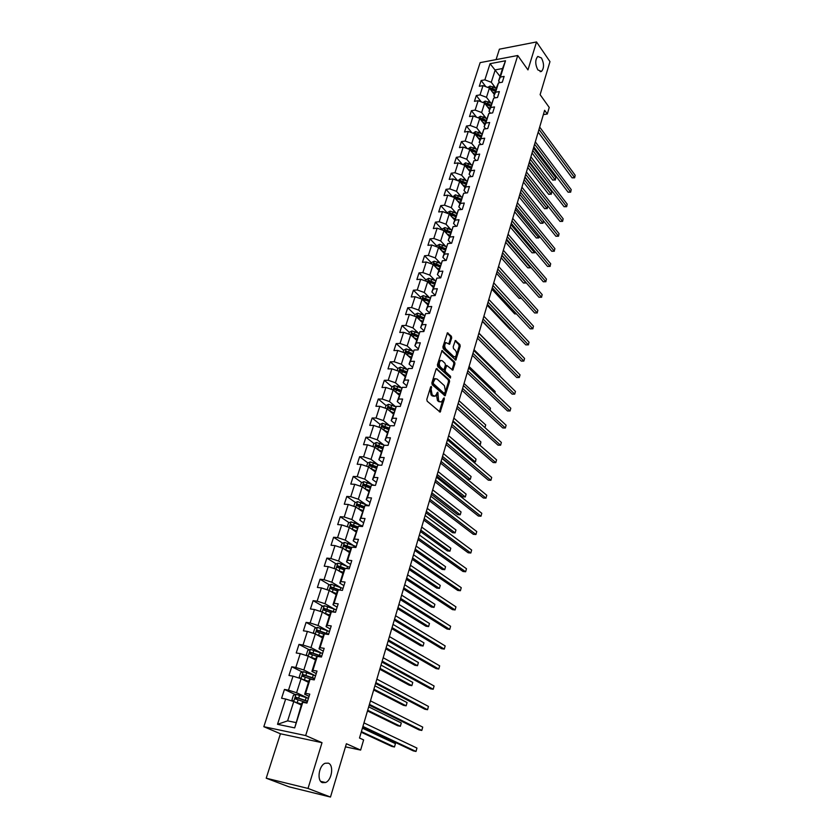 <?xml version="1.0" encoding="UTF-8"?>
<svg xmlns="http://www.w3.org/2000/svg" width="839" height="839" viewBox="0 0 839 839"><rect width="100%" height="100%" fill="white"/><g stroke="black" fill="none" stroke-linecap="round" stroke-linejoin="round"><path stroke-width="1.26" d="M431.403 386.433L430.669 386.821L426.82 399.374L427.156 401.178L440.16 412.127L444.355 399.049L444.125 397.812L441.461 401.902L439.626 401.608L438.608 400.706L437.811 392.159L435.126 396.249L432.211 395.043L431.141 389.306L431.403 386.433M537.851 69.91L541.48 71.43C544.207 68.116 544.196 63.628 541.459 57.985L537.789 56.423C535.062 59.779 535.083 64.278 537.851 69.91M322.438 782.651L325.553 782.525C331.898 780.249 334.069 765.032 328.332 763.154L325.133 763.27C318.799 765.525 316.639 780.899 322.438 782.651M451.707 337.991L451.392 336.219L447.428 332.831L442.898 346.864L443.223 348.657L455.787 360.151L460.202 346.255L459.887 344.493L455.325 340.508L453.186 346.801L453.5 348.573L455.493 350.482C456.961 352.894 456.867 355.002 455.21 356.827L453.668 356.544L445.782 349.024C444.282 346.601 444.366 344.472 446.054 342.637L449.547 344.315L451.707 337.991L450.627 338.033L450.312 336.261L447.124 333.167M308.018 788.44L322.019 742.683L280.425 733.768L266.215 778.204L308.018 788.44L330.482 797.05L346.392 743.742L360.634 750.087L363.623 739.904L359.501 738.026L544.626 110.297L547.301 114.01L549.23 107.434L540.117 94.671L549.975 61.625L536.52 41.95L499.404 49.186L496.069 59.611M322.019 742.683L305.669 735.562L517.747 55.51L527.962 69.91L536.52 41.95M437.129 368.594L436.081 369.129L431.865 382.909L432.2 384.702L445.058 395.83L449.599 381.556L449.284 379.794L436.374 368.604M437.413 364.776L442.017 350.555L454.612 362.039L454.937 363.79L452.777 370.156L446.768 365.416L445.163 369.884L445.488 371.656L450.564 376.365L450.48 378.032L437.748 366.57L437.413 364.776M330.482 797.05L289.025 786.825L266.215 778.204M305.669 735.562L263.824 726.7L480.149 62.631L517.747 55.51M485.854 86.69L481.167 80.513L479.31 86.27L483.002 85.62L480.023 94.88L476.321 95.52L474.444 101.33L478.146 100.711L475.126 110.087L471.424 110.696L469.515 116.579L473.227 115.981L470.176 125.472L466.463 126.049L464.533 132.006L468.256 131.44L465.173 141.036L461.44 141.581L459.489 147.612L463.222 147.077L460.097 156.799L456.364 157.312L454.392 163.406L458.136 162.902L454.969 172.74L451.214 173.222L449.222 179.399L452.976 178.927L449.777 188.88L446.012 189.331L443.999 195.581L447.764 195.141L444.523 205.209L440.748 205.628L438.703 211.952L442.489 211.554L439.206 221.748L435.42 222.136L433.344 228.533L437.14 228.166L433.815 238.496L430.019 238.842L427.921 245.324L431.728 244.988L428.362 255.444L424.555 255.759L422.437 262.313L426.243 262.02L422.846 272.602L419.018 272.885L416.878 279.523L420.696 279.261L417.256 289.979L413.417 290.221L411.246 296.954L415.085 296.723L411.592 307.577L407.744 307.787L405.541 314.594L409.39 314.405L405.856 325.406L401.996 325.563L399.773 332.464L403.632 332.317L400.046 343.455L396.176 343.581L393.921 350.566L397.791 350.461L394.162 361.745L390.282 361.829L387.996 368.908L391.876 368.835L388.205 380.266L384.314 380.308L381.997 387.482L385.888 387.45L382.164 399.028L378.263 399.028L375.914 406.296L379.826 406.317L376.05 418.042L372.138 418L369.758 425.363L373.67 425.425L369.852 437.318L365.93 437.224L363.518 444.68L367.44 444.796L363.57 456.836L359.637 456.699L357.194 464.261L361.127 464.418L357.204 476.625L353.261 476.437L350.786 484.093L354.729 484.302L350.754 496.678L346.79 496.436L344.284 504.208L348.248 504.459L344.21 517.002L340.246 516.719L337.698 524.585L341.672 524.899L337.582 537.61L333.597 537.275L331.027 545.256L335.002 545.612L330.86 558.501L326.874 558.113L324.253 566.199L328.248 566.619L324.043 579.686L320.047 579.235L317.394 587.447L321.4 587.919L317.132 601.164L313.125 600.661L310.43 608.978L314.447 609.513L310.126 622.958L306.099 622.381L303.382 630.823L307.399 631.41L303.015 645.044L298.988 644.415L296.219 652.973L300.257 653.623L295.81 667.456L291.762 666.764L288.962 675.447L293.01 676.161L288.49 690.182L284.442 689.438L281.6 698.237L285.659 699.023L277.52 724.309L294.688 727.885L301.872 703.113L302.785 702.295L306.948 703.092L309.769 694.136L305.606 693.36L304.683 694.241L309.14 680.135L310.094 679.171L314.247 679.894L317.027 671.064L312.874 670.361L311.909 671.378L316.303 657.472L317.299 656.371L321.442 657.042L324.179 648.337L320.037 647.687L319.03 648.841L323.372 635.133L324.399 633.896L328.531 634.504L331.227 625.925L327.095 625.338L326.056 626.628L330.335 613.12L331.395 611.746L335.516 612.292L338.18 603.839L334.058 603.314L332.989 604.73L337.194 591.401L338.295 589.911L342.406 590.394L345.028 582.056L340.928 581.595L339.816 583.136L343.969 569.996L345.102 568.381L349.202 568.811L351.782 560.588L347.692 560.179L346.549 561.836L350.65 548.884L351.814 547.143L355.893 547.521L358.452 539.414L354.362 539.058L353.188 540.84L358.431 526.21L362.5 526.525L365.017 518.523L360.948 518.229L359.742 520.117L364.955 505.55L369.013 505.823L371.499 497.936L367.44 497.684L366.203 499.687L371.394 485.183L375.442 485.393L377.896 477.611L373.848 477.422L372.579 479.53L377.739 465.089L381.787 465.246L384.199 457.58L380.161 457.433L378.861 459.646L384.01 445.257L388.038 445.373L390.418 437.801L386.391 437.706L385.07 440.024L390.187 425.698L394.204 425.772L396.553 418.294L392.547 418.252L391.194 420.664L396.291 406.401L400.287 406.422L402.615 399.049L398.609 399.049L397.235 401.556L402.311 387.356L406.296 387.335L408.593 380.057L404.597 380.098L403.192 382.699L408.247 368.562L412.222 368.489L414.487 361.305L410.512 361.389L409.086 364.084L414.109 349.999L418.074 349.894L420.308 342.805L416.343 342.931L414.886 345.72L419.899 331.688L423.852 331.541L426.055 324.546L422.101 324.714L420.622 327.577L425.614 313.608L429.558 313.419L431.728 306.508L427.785 306.717L426.285 309.675L431.256 295.768L435.179 295.538L437.329 288.71L433.406 288.962L431.875 291.993L436.825 278.139L440.737 277.877L442.856 271.144L438.944 271.427L437.402 274.542L442.321 260.74L446.222 260.436L448.32 253.787L444.418 254.112L442.845 257.3L447.753 243.562L451.644 243.216L453.71 236.65L449.819 237.007L448.236 240.279L453.112 226.593L456.993 226.215L459.027 219.734L455.158 220.122L453.553 223.457L458.409 209.834L462.279 209.425L464.292 203.017L460.422 203.447L458.807 206.855L463.642 193.285L467.491 192.834L469.483 186.51L465.635 186.971L463.988 190.443L468.802 176.935L472.651 176.452L474.612 170.202L470.773 170.705L469.116 174.239L473.909 160.784L477.737 160.27L479.677 154.093L475.86 154.628L474.182 158.225L478.954 144.822L482.771 144.277L484.69 138.183L480.873 138.739L479.184 142.41L483.935 129.059L487.742 128.482L489.64 122.463L485.833 123.05L484.124 126.773L488.854 113.485L492.65 112.877L494.528 106.92L490.731 107.539L489.011 111.325L493.72 98.09L497.506 97.46L499.352 91.577L495.576 92.217L493.835 96.066L496.782 86.763L498.523 82.883L502.299 82.212L504.124 76.401L500.359 77.073L498.607 80.974L502.54 68.536L495.22 69.889L491.276 82.274L495.576 88.001M481.167 80.513L484.858 79.852L490.06 63.68L505.518 60.775L500.359 77.073M498.523 82.883L495.576 92.217M493.72 98.09L490.731 107.539M488.854 113.485L485.833 123.05M483.935 129.059L480.873 138.739M478.954 144.822L475.86 154.628M473.909 160.784L470.773 170.705M468.802 176.935L465.635 186.971M463.642 193.285L460.422 203.447M458.409 209.834L455.158 220.122M453.112 226.593L449.819 237.007M447.753 243.562L444.418 254.112M442.321 260.74L438.944 271.427M436.825 278.139L433.406 288.962M431.256 295.768L427.785 306.717M425.614 313.608L422.101 324.714M419.899 331.688L416.343 342.931M414.109 349.999L410.512 361.389M408.247 368.562L404.597 380.098M402.311 387.356L398.609 399.049M396.291 406.401L392.547 418.252M390.187 425.698L386.391 437.706M384.01 445.257L380.161 457.433M377.739 465.089L373.848 477.422M371.394 485.183L367.44 497.684M364.955 505.55L360.948 518.229M358.431 526.21L354.362 539.058M351.814 547.143L347.692 560.179M334.226 568.569L335.264 564.322L337.886 563.2L341.242 564.06L340.435 566.619L345.091 568.391L340.928 581.595M331.311 588.81L332.464 587.761L338.285 589.922L334.058 603.314M331.395 611.746L327.095 625.338M324.399 633.896L320.037 647.687M317.299 656.371L312.874 670.361M310.094 679.171L305.606 693.36M302.785 702.295L294.688 727.885M490.846 103.019L486.473 97.314L489.431 88.043L494.328 94.503M495.188 97.848L493.835 96.066M489.431 88.043L483.002 85.62M486.473 97.314L480.023 94.88M486.064 118.205L481.628 112.52L484.617 103.134L489.567 109.552M490.479 113.223L489.011 111.325M484.617 103.134L478.146 100.711M481.628 112.52L475.126 110.087M481.229 133.569L476.72 127.906L479.751 118.414L484.753 124.78M485.718 128.787L484.124 126.773M479.751 118.414L473.227 115.981M476.72 127.906L470.176 125.472M476.342 149.111L471.749 143.479L474.822 133.873L479.887 140.186M480.904 144.549L479.184 142.41M474.822 133.873L468.256 131.44M471.749 143.479L465.173 141.036M471.392 164.853L466.725 159.242L469.83 149.52L474.958 155.771M476.049 160.501L474.182 158.225M469.83 149.52L463.222 147.077M466.725 159.242L460.097 156.799M466.39 180.773L461.639 175.194L464.775 165.356L469.966 171.544M471.14 176.641L469.116 174.239M464.775 165.356L458.136 162.902M461.639 175.194L454.969 172.74M461.324 196.892L456.489 191.334L459.667 181.381L464.921 187.506M466.18 192.991L463.988 190.443M459.667 181.381L452.976 178.927M456.489 191.334L449.777 188.88M456.206 213.2L451.277 207.673L454.497 197.595L459.814 203.657M461.167 209.54L458.807 206.855M454.497 197.595L447.764 195.141M451.277 207.673L444.523 205.209M451.015 229.718L446.002 224.212L449.264 214.008L454.644 220.007M456.112 226.299L453.553 223.457M449.264 214.008L442.489 211.554M446.002 224.212L439.206 221.748M445.771 246.435L440.664 240.961L443.957 230.631L449.41 236.556M451.004 243.279L448.236 240.279M443.957 230.631L437.14 228.166M440.664 240.961L433.815 238.496M440.465 263.362L435.263 257.919L438.598 247.453L444.114 253.315M445.845 260.468L442.845 257.3M438.598 247.453L431.728 244.988M435.263 257.919L428.362 255.444M435.095 280.499L429.788 275.087L433.165 264.495L438.745 270.273M440.643 277.877L437.402 274.542M433.165 264.495L426.243 262.02M429.788 275.087L422.846 272.602M429.662 297.855L424.24 292.465L427.659 281.747L433.312 287.452M435.231 295.359L431.875 291.993M427.659 281.747L420.696 279.261M424.24 292.465L417.256 289.979M424.167 315.433L418.63 310.063L422.09 299.208L427.817 304.84M429.683 312.989L426.285 309.675M422.09 299.208L415.085 296.723M418.63 310.063L411.592 307.577M418.609 333.23L412.935 327.892L416.448 316.901L422.248 322.449M424.073 330.849L420.622 327.577M416.448 316.901L409.39 314.405M412.935 327.892L405.856 325.406M412.977 351.258L407.177 345.951L410.732 334.813L416.605 340.288M418.378 348.94L414.886 345.72M410.732 334.813L403.632 332.317M407.177 345.951L400.046 343.455M407.282 369.517L401.346 364.241L404.943 352.957L410.9 358.347M412.61 367.262L409.086 364.084M404.943 352.957L397.791 350.461M401.346 364.241L394.162 361.745M401.524 388.017L395.442 382.773L399.081 371.341L405.111 376.638M406.779 385.814L403.192 382.699M399.081 371.341L391.876 368.835M395.442 382.773L388.205 380.266M395.693 406.768L389.453 401.545L393.145 389.957L399.249 395.169M400.853 404.618L397.235 401.556M393.145 389.957L385.888 387.45M389.453 401.545L382.164 399.028M389.789 425.761L383.392 420.559L387.125 408.824L393.313 413.942M394.865 423.674L391.194 420.664M387.125 408.824L379.826 406.317M383.392 420.559L376.05 418.042M383.832 445.006L377.246 439.825L381.032 427.942L387.303 432.966M388.793 442.971L385.07 440.024M381.032 427.942L373.67 425.425M377.246 439.825L369.852 437.318M377.802 464.512L371.016 459.353L374.855 447.313L381.21 452.231M382.636 462.541L378.861 459.646M374.855 447.313L367.44 444.796M371.016 459.353L363.57 456.836M371.708 484.281L364.703 479.142L368.594 466.935L375.033 471.759M376.396 482.362L372.579 479.53M368.594 466.935L361.127 464.418M364.703 479.142L357.204 476.625M365.542 504.323L358.305 499.205L362.249 486.83L368.772 491.549M370.072 502.456L366.203 499.687M362.249 486.83L354.729 484.302M358.305 499.205L350.754 496.678M359.323 524.648L351.824 519.53L355.82 506.987L362.438 511.601M363.665 522.823L359.742 520.117M355.82 506.987L348.248 504.459M351.824 519.53L344.21 517.002M353.041 545.256L345.249 540.148L349.307 527.427L356.009 531.926M357.173 543.462L353.188 540.84M349.307 527.427L341.672 524.899M345.249 540.148L337.582 537.61M346.706 566.147L338.589 561.039L342.7 548.15L349.496 552.534M350.587 564.395L346.549 561.836M342.7 548.15L335.002 545.612M338.589 561.039L330.86 558.501M340.33 587.352L331.825 582.224L335.999 569.157L342.889 573.415M343.906 585.622L339.816 583.136M335.999 569.157L328.248 566.619M331.825 582.224L324.043 579.686M333.912 608.862L324.976 603.702L329.203 590.446L336.187 594.599M337.142 607.142L332.989 604.73M329.203 590.446L321.4 587.919M324.976 603.702L317.132 601.164M327.472 630.697L318.033 625.495L322.323 612.051L329.402 616.067M330.272 628.967L326.056 626.628M322.323 612.051L314.447 609.513M318.033 625.495L310.126 622.958M321.075 652.889L310.986 647.582L315.328 633.948L322.512 637.839M323.309 651.106L319.03 648.841M315.328 633.948L307.399 631.41M310.986 647.582L303.015 645.044M314.782 675.468L303.833 669.994L308.249 656.171L315.527 659.926M316.24 673.549L311.909 671.378M308.249 656.171L300.257 653.623M303.833 669.994L295.81 667.456M293.619 701.519L291.972 699.747L293.377 695.363L296.062 694.314L308.437 698.373L296.587 692.731L301.065 678.699L308.448 682.317M309.077 696.328L304.683 694.241M301.065 678.699L293.01 676.161M296.587 692.731L288.49 690.182M277.52 724.309L287.609 720.869L293.765 701.561L301.264 705.033M293.765 701.561L285.659 699.023M280.425 733.768L263.824 726.7M543.357 114.618L547.301 114.01M345.469 746.846L360.634 750.087M287.609 720.869L295.737 722.536M500.054 76.412L490.06 63.68M499.845 82.652L498.607 80.974M505.518 60.775L502.54 68.536M491.276 82.274L484.858 79.852M295.37 694.587L284.442 689.438M302.386 672.039L291.762 666.764M309.308 649.816L298.988 644.415M328.112 634.441L327.336 634.022M316.156 627.897L306.099 622.381M332.768 611.935L332.034 611.516M322.91 606.272L313.125 600.661M338.159 590.1L337.173 589.502M329.591 584.961L320.047 579.235M344.556 569.157L342.501 567.877M336.177 563.923L326.874 558.113M350.891 548.517L347.954 546.609M342.69 543.179L333.597 537.275M357.194 528.182L353.492 525.675M349.118 522.718L340.246 516.719M362.993 507.815L359.113 505.088M355.474 502.53L346.79 496.436M368.216 487.323L364.965 484.952M361.745 482.603L353.261 476.437M373.502 467.145L370.974 465.236M367.933 462.95L359.637 456.699M378.819 447.26L376.984 445.834M374.058 443.548L365.93 437.224M384.178 427.691L382.962 426.715M380.098 424.398L372.138 418M389.642 408.478L388.897 407.848M396.008 406.905L388.551 404.325L386.034 405.52L378.263 399.028M391.991 386.873L384.314 380.308M397.864 368.51L390.282 361.829M403.664 350.366L396.176 343.581M409.39 332.464L401.996 325.563M415.043 314.772L407.744 307.787M420.622 297.31L413.417 290.221M433.344 287.347L432.525 286.519M426.128 280.069L419.018 272.885M431.582 263.037L424.555 255.759M436.962 246.205L430.019 238.842M442.268 229.582L435.42 222.136M447.523 213.169L440.748 205.628M461.87 197.165L455.367 194.816L452.703 196.945L446.012 189.331M457.559 180.605L451.214 173.222M462.373 164.465L456.364 157.312M467.155 148.534L461.44 141.581M471.896 132.793L466.463 126.049M476.583 117.24L471.424 110.696M481.24 101.876L476.321 95.52M430.596 387.062L430.05 389.306L431.12 395.043L432.211 395.043M433.857 396.333L431.12 395.043M440.202 401.975L437.518 400.706L436.458 395.022L437.004 392.82M439.363 411.834L443.317 398.494M444.271 395.536L448.519 381.567L448.194 379.805L436.228 368.793M433.228 382.49L433.459 383.748L444.24 393.449L445.457 391.373L444.418 385.72L437.088 379.05L435.189 378.746L433.228 382.49L432.137 382.5L432.368 383.759L433.459 383.748M444.334 393.512L443.149 393.449L432.368 383.759M435.357 378.662L434.099 378.756L432.651 380.801L433.742 380.791M432.137 382.5L432.651 380.801M441.713 350.87L453.532 362.06L454.612 362.039M452.001 369.863L453.857 363.811L453.532 362.06M446.107 365.426L445.247 366.056L444.083 369.905L444.408 371.677L449.484 376.375L450.564 376.365M449.704 377.613L449.484 376.375M442.258 360.749L440.664 360.466C438.944 362.343 438.839 364.493 440.37 366.916L443.202 369.538L444.23 369.013L445.394 365.164L445.069 363.381L442.258 360.749M439.573 360.497L440.664 360.466L439.573 360.497C437.853 362.364 437.748 364.514 439.279 366.937L440.37 366.916M443.359 369.642L442.111 369.559L439.279 366.937M448.771 344.021L450.627 338.033M446.065 342.627L444.964 342.669C443.286 344.504 443.191 346.633 444.701 349.055L445.782 349.024M454.119 356.858L452.588 356.565L444.701 349.055M455.011 359.858L459.122 346.287L458.807 344.525L455.021 340.844M294.101 701.719L301.568 704.089M295.297 702.274L301.495 704.32M307.556 701.152L296.125 697.303L295.15 698.793L307.011 702.904M361.21 732.227L391.823 746.437L394.477 746.983L395.431 743.648L362.406 728.168M296.293 699.254L297.415 697.912L307.473 701.425M361.399 731.608L394.477 746.983L395.431 743.648M362.721 727.109L413.291 750.884L416.008 751.45L362.92 726.448M416.941 748.063L416.008 751.45L416.941 748.063L363.969 722.893M301.841 679.087L308.752 681.352M303.099 679.705L308.668 681.614M300.666 678.583L299.229 677.073L300.603 672.742L303.288 671.682L315.548 675.762M314.688 678.499L303.351 674.619L302.795 676.36L312.381 679.569M367.482 710.958L397.707 725.756L400.35 726.27L401.283 722.977L368.699 706.858M303.487 676.538L304.63 675.259L314.594 678.803M367.692 710.255L400.35 726.27L401.283 722.977M309.402 656.759L315.842 658.94M310.776 657.472L315.747 659.234M307.609 655.962L306.371 654.714L307.735 650.445L310.399 649.376L322.564 653.466M321.368 656.413L321.117 656.989M373.67 689.973L403.507 705.347L406.139 705.83L407.062 702.568L374.897 685.83M321.715 656.161L310.472 652.26L309.937 653.969L317.247 656.423M310.587 654.137L311.73 652.92L321.61 656.507M373.911 689.186L406.139 705.83L407.062 702.568M369.202 705.138L419.101 729.92L421.807 730.444L369.422 704.372M422.73 727.109L421.807 730.444L422.73 727.109L370.46 700.869M375.599 683.449L424.838 709.228L427.544 709.721L375.851 682.61M428.446 706.417L427.544 709.721L428.446 706.417L376.868 679.15M316.785 634.735L322.837 636.832M318.327 635.574L322.732 637.168M314.436 633.665L313.419 632.669L314.761 628.463L317.415 627.373L329.475 631.484M379.784 669.26L409.233 685.19L411.855 685.641L412.767 682.422L381.011 665.086M328.647 634.148L317.499 630.215L316.964 631.903L324.064 634.305M317.582 632.05L318.736 630.897L328.448 634.494M380.036 668.389L411.855 685.641L412.767 682.422M324.022 613.015L329.727 615.039M325.689 613.959L329.612 615.406M321.148 611.673L320.372 610.928L321.694 606.786L324.336 605.685L336.303 609.806M385.814 648.82L414.886 665.296L417.507 665.705L418.409 662.537L387.052 644.604M334.971 612.218L324.431 608.485L323.896 610.142L330.807 612.501M324.494 610.278L325.647 609.177L333.366 612.009M386.097 647.865L417.507 665.705L418.409 662.537M331.122 591.589L336.523 593.551M332.863 592.617L336.397 593.949M327.745 589.974L327.22 589.492L328.531 585.402L331.153 584.29L343.025 588.433M391.761 628.631L420.465 645.642L423.087 646.02L423.968 642.884L393.019 624.384M339.952 590.111L331.258 587.038L330.734 588.684L337.488 591.013M392.065 627.603L423.087 646.02L423.968 642.884M381.902 662.065L430.501 688.798L433.197 689.249L382.175 661.132M434.088 685.998L433.197 689.249L434.088 685.998L383.182 657.724M388.121 640.965L436.091 668.62L438.776 669.04L388.426 639.947M439.657 665.83L438.776 669.04L439.657 665.83L389.422 636.581M394.267 620.147L441.608 648.704L444.282 649.092L394.592 619.046M445.163 645.925L444.282 649.092L445.163 645.925L395.568 615.721M400.329 599.602L447.051 629.04L449.725 629.397L400.675 598.427M450.595 626.261L449.725 629.397L450.595 626.261L401.64 595.145M406.307 579.33L452.441 609.617L455.095 609.943L406.674 578.071M455.955 606.849L455.095 609.943L455.955 606.849L407.628 574.841M412.201 559.33L457.748 590.436L460.401 590.729L412.599 557.987M461.251 587.678L460.401 590.729L461.251 587.678L413.543 554.799M418.032 539.582L463.002 571.495L465.645 571.758L418.441 538.166M466.484 568.737L465.645 571.758L466.484 568.737L419.374 535.009M423.779 520.086L468.183 552.786L470.826 553.016L424.209 518.596M471.644 550.027L470.826 553.016L471.644 550.027L425.132 515.492M429.453 500.841L473.311 534.296L475.944 534.495L429.914 499.289M476.751 531.559L475.944 534.495L476.751 531.559L430.816 496.216M435.053 481.838L478.366 516.037L480.988 516.216L435.535 480.223M481.796 513.3L480.988 516.216L481.796 513.3L436.427 477.192M440.59 463.076L483.369 497.999L485.98 498.146L441.083 461.398M486.777 495.262L485.98 498.146L486.777 495.262L441.964 458.398M446.054 444.555L488.308 480.17L490.909 480.286L446.568 442.803M491.696 477.443L490.909 480.286L491.696 477.443L447.439 439.846M451.445 426.264L493.196 462.551L495.786 462.646L451.98 424.45M496.562 459.845L495.786 462.646L496.562 459.845L452.84 421.535M456.773 408.205L498.02 445.152L500.6 445.215L457.328 406.328M501.365 442.447L500.6 445.215L501.365 442.447L458.178 403.444M462.037 390.355L502.781 427.953L505.361 427.995L462.604 388.426M506.116 425.247L505.361 427.995L506.116 425.247L463.443 385.573M467.229 372.736L507.49 410.942L510.06 410.963L467.816 370.744M510.815 408.257L510.06 410.963L510.815 408.257L468.644 367.933M472.367 355.327L512.147 394.141L514.706 394.141L472.965 353.282M515.45 391.456L514.706 394.141L515.45 391.456L473.794 350.503M477.433 338.127L516.751 377.54L519.31 377.508L478.062 336.03M520.033 374.855L519.31 377.508L520.033 374.855L478.87 333.282M482.446 321.138L521.302 361.116L523.851 361.064L483.086 318.988M524.574 358.452L523.851 361.064L524.574 358.452L483.883 316.272M338.086 570.447L343.224 572.366M339.889 571.558L343.088 572.775M341.242 564.06L349.653 567.353M397.634 608.715L425.981 626.23L428.593 626.576L429.463 623.482L398.903 604.426M340.435 566.619L337.991 565.906L337.026 567.227L344.084 569.828M338.033 567.646L339.176 566.64L344.829 568.769M397.969 607.604L428.593 626.576L429.463 623.482M344.934 549.587L349.832 551.454M346.769 550.772L349.685 551.905M340.655 547.468L341.913 543.525L344.525 542.393L356.197 546.556M403.444 589.041L431.435 607.058L434.025 607.373L434.896 604.321L404.713 584.72M351.572 547.51L344.64 545.046L343.675 546.346L350.629 548.937M344.661 546.755L345.804 545.811L351.3 547.909M403.79 587.866L434.025 607.373L434.896 604.321M351.677 529.021L356.355 530.835M353.513 530.258L356.197 531.307M347.273 526.756L348.479 523.001L351.069 521.868L362.658 526.043M409.17 569.629L436.815 588.129L439.405 588.412L440.255 585.391L410.449 565.276M357.97 526.913L351.195 524.48L350.23 525.749L357.141 528.35M351.289 526.462L352.349 525.256L357.697 527.332M409.537 568.37L439.405 588.412L440.255 585.391M358.305 508.717L362.784 510.5M360.141 510.007L362.626 510.993M353.806 506.316L354.939 502.76L357.529 501.617L369.024 505.802M414.823 550.447L442.122 569.419L444.712 569.681L445.551 566.692L416.113 546.063M364.304 506.588L357.655 504.187L356.701 505.435L363.56 508.035M357.739 506.137L358.798 504.984L364.021 507.039M415.211 549.126L444.712 569.681L445.551 566.692M364.829 488.686L369.129 490.427M366.664 490.018L368.961 490.951M360.256 486.159L361.326 482.792L363.895 481.638L374.246 485.33M420.402 531.507L447.376 550.94L449.945 551.171L450.784 548.224L421.713 527.102M370.565 486.547L364.032 484.166L363.088 485.393L369.894 488.004M364.095 486.096L365.164 484.984L370.272 487.029M420.821 530.122L449.945 551.171L450.784 548.224M371.258 468.928L375.39 470.627M373.082 470.291L375.222 471.172M366.612 466.264L367.629 463.097L370.188 461.922L379.364 465.152M425.918 512.807L452.567 532.692L455.126 532.891L455.955 529.975L427.229 508.371M376.742 466.778L370.324 464.407L369.38 465.624L376.145 468.235M370.366 466.316L371.436 465.246L376.449 467.271M426.348 511.35L455.126 532.891L455.955 529.975M377.592 449.431L381.567 451.088M379.396 450.826L381.388 451.655M372.883 446.642L373.837 443.642L376.386 442.468L384.482 445.278M431.372 494.339L457.685 514.653L460.244 514.821L461.062 511.947L432.683 489.871M382.857 447.26L376.533 444.922L375.599 446.107L382.322 448.729M376.564 446.799L377.634 445.771L382.605 447.806M431.823 492.818L460.244 514.821L461.062 511.947M385.615 431.603L387.482 432.4M383.832 430.176L387.67 431.802M379.081 427.271L379.973 424.461L382.511 423.265L390.093 425.887M436.752 476.091L462.75 496.824L465.299 496.971L466.106 494.129L438.073 471.591M388.887 428.005L382.668 425.688L381.724 426.852L388.405 429.474M382.668 425.688L388.677 428.603M437.213 474.507L465.299 496.971L466.106 494.129M391.74 412.641L393.491 413.386M389.978 411.183L393.69 412.767M386.034 405.52L385.185 408.163M442.069 458.063L467.753 479.216L470.301 479.331L471.099 476.521L443.401 453.542M394.875 409.023L388.719 406.695L387.775 407.848L394.414 410.47M388.719 406.695L394.676 409.642M442.552 456.426L470.301 479.331L471.099 476.521M397.77 393.911L399.427 394.624M396.039 392.432L399.626 393.984M391.215 389.296L392.002 386.821L394.519 385.615L401.86 388.174M400.801 390.282L394.687 387.954L393.753 389.086L400.339 391.719M394.687 387.954L400.591 390.922M447.816 438.556L475.241 461.901L476.028 459.132L448.655 435.714M473.311 461.828L475.503 461.712L476.028 459.132M403.727 375.421L405.279 376.103M402.007 373.911L405.489 375.442M397.172 370.67L397.906 368.373L400.402 367.157L407.649 369.684M406.642 371.792L400.581 369.464L399.647 370.576L406.202 373.198M400.581 369.464L406.433 372.453M453.029 420.905L480.118 444.67L480.894 441.933L453.857 418.105M479.226 444.649L480.369 444.513L480.894 441.933M409.589 357.162L411.068 357.823M407.901 355.631L411.278 357.141M403.045 352.296L403.727 350.157L406.223 348.93L413.365 351.426M412.421 353.534L406.401 351.195L405.478 352.296L411.98 354.928M406.401 351.195L412.201 354.215M485.708 424.933L484.963 427.638L485.708 424.933L458.985 400.696M415.378 339.134L416.773 339.764M413.711 337.582L416.993 339.071M408.845 334.153L409.474 332.16L411.959 330.933L419.007 333.408M418.116 335.506L412.138 333.167L411.225 334.247L417.686 336.879M412.138 333.167L417.895 336.208M489.892 410.166L490.469 408.142L464.061 383.496M490.469 408.142L490.06 410.313M421.084 321.337L422.405 321.945M419.437 319.764L422.636 321.222M414.571 316.24L415.158 314.405L417.623 313.167L424.586 315.621M423.747 317.708L417.812 315.37L416.899 316.429L423.317 319.061M417.812 315.37L423.517 318.432M494.779 392.925L495.167 391.53L469.064 366.507M494.947 393.051L495.167 391.53M426.715 303.76L427.974 304.347M425.09 302.166L428.205 303.603M420.224 298.548L420.759 296.87L423.223 295.622L430.092 298.055M429.306 300.131L423.412 297.793L422.499 298.841L428.886 301.474M423.412 297.793L429.075 300.876M499.604 375.882L499.824 375.117L474.025 349.716M499.824 375.117L499.698 375.966M432.274 286.403L433.469 286.959M430.669 284.778L433.711 286.204M425.803 281.086L426.296 279.544L428.739 278.296L435.546 280.708M434.791 282.774L428.949 280.425L428.037 281.464L434.371 284.096M428.949 280.425L434.55 283.53M504.417 358.882L478.912 333.125M437.759 269.256L438.902 269.791M436.175 267.61L439.143 269.015M431.319 263.834L431.77 262.439L434.203 261.191L440.926 263.582M482.373 321.41L505.76 345.469M440.213 265.627L434.403 263.289L433.501 264.306L439.804 266.938M434.403 263.289L439.972 266.403M443.17 252.319L444.261 252.843M441.608 250.651L444.513 252.046M436.762 246.802L437.171 245.544L439.594 244.285L446.243 246.656M487.144 305.218L510.269 329.591L511.276 329.559M445.572 248.701L439.804 246.351L438.902 247.358L445.163 249.991M439.804 246.351L445.32 249.498M511.297 329.58L510.269 329.591M448.519 235.591L449.557 236.095M446.967 233.903L449.809 235.277M442.143 229.98L442.499 228.858L444.911 227.589L451.497 229.949M491.864 289.203L514.727 313.901L516.373 313.817M450.858 231.973L445.131 229.624L444.23 230.62L450.459 233.252M445.131 229.624L450.606 232.791M516.425 313.88L514.727 313.901M453.794 219.063L454.79 219.545M452.263 217.364L455.053 218.717M447.46 213.358L447.774 212.372L450.176 211.103L456.71 213.452M496.531 273.378L519.142 298.369L521.365 298.254M456.08 215.455L450.396 213.106L449.505 214.081L455.682 216.714M450.396 213.106L455.818 216.284M521.438 298.338L519.142 298.369M459.006 202.734L459.961 203.206M457.496 201.014L460.223 202.367M501.145 257.73L523.505 283.026L526.032 282.575M461.24 199.137L455.598 196.787L454.707 197.752L460.852 200.385M455.598 196.787L460.978 199.976M501.816 255.476L526.126 282.963L523.505 283.026M464.145 186.604L465.058 187.055M462.656 184.863L465.33 186.195M457.884 180.721L460.506 178.717L466.956 181.056M505.707 242.261L527.815 267.84L530.258 267.662L530.479 266.886M460.045 181.811L465.949 184.244M466.337 183.007L460.737 180.658L459.835 181.56M460.737 180.658L466.075 183.867M506.389 239.954L530.416 267.788L527.815 267.84M530.626 267.054L530.416 267.788M469.232 170.663L470.113 171.104M467.763 168.901L470.385 170.233M463.013 164.706L465.572 162.808L471.99 165.147M510.217 226.97L532.083 252.822L534.516 252.623L534.873 251.375M465.257 165.923L470.994 168.293M471.382 167.076L465.813 164.727L464.9 165.493M465.813 164.727L471.099 167.957M510.909 224.621L534.674 252.77L532.083 252.822M534.988 251.511L534.674 252.77M474.255 154.911L475.094 155.341M472.797 153.138L475.377 154.449M468.068 148.87L470.585 147.098L476.961 149.426M514.685 211.837L536.31 237.961L538.732 237.752L539.215 236.032M470.438 150.191L475.975 152.541M476.363 151.335L470.826 148.985L469.934 149.646M470.826 148.985L476.08 152.226M515.387 209.456L538.879 237.919L536.31 237.961M539.288 236.116L538.879 237.919M479.216 139.347L480.023 139.756M477.769 137.554L480.307 138.855M473.07 133.223L475.545 131.566L481.869 133.894M519.089 196.882L540.484 223.268L542.896 223.038L543.515 220.867L543.043 223.226L540.484 223.268M475.419 134.618L480.904 136.967M481.282 135.782L475.776 133.432L474.916 133.999M475.776 133.432L480.988 136.684M519.813 194.449L543.043 223.226M487.396 304.347L525.801 344.881L528.339 344.808L488.046 302.145M529.052 342.228L528.339 344.808L529.052 342.228L488.843 299.46M528.507 344.819L525.801 344.881M492.294 287.767L530.248 328.836L532.775 328.741L492.954 285.501M533.478 326.182L532.775 328.741L533.478 326.182L493.741 282.858M532.933 328.773L530.248 328.836M497.128 271.375L534.642 312.968L537.159 312.853L497.81 269.067M537.862 310.325L537.159 312.853L537.862 310.325L498.576 266.445M537.317 312.905L534.642 312.968M501.9 255.171L538.995 297.279L541.501 297.142L502.592 252.822M542.193 294.646L541.501 297.142L542.193 294.646L503.358 250.232M541.648 297.226L538.995 297.279M506.62 239.167L543.294 281.768L545.79 281.61L507.333 236.766M546.472 279.135L545.79 281.61L546.472 279.135L508.088 234.207M545.937 281.715L543.294 281.768M511.287 223.342L547.542 266.424L550.038 266.246L512.01 220.898M550.709 263.803L550.038 266.246L550.709 263.803L512.755 218.371M550.164 266.372L547.542 266.424M515.901 207.694L551.747 251.26L554.233 251.06L516.635 205.209M554.904 248.638L554.233 251.06L554.904 248.638L517.369 202.713M554.359 251.207L551.747 251.26M520.463 192.236L555.9 236.252L558.386 236.032L521.208 189.708M559.047 233.641L558.501 236.21L559.047 233.641L521.942 187.233M558.501 236.21L555.9 236.252M524.973 176.956L560.022 221.412L562.487 221.171L525.728 174.376M563.147 218.801L562.602 221.37L563.147 218.801L526.452 171.943M562.602 221.37L560.022 221.412M484.113 123.962L484.89 124.361M482.687 122.148L485.173 123.448M478.01 117.764L480.432 116.222L486.725 118.54M523.452 182.094L544.616 208.733L547.028 208.481L547.678 206.163L524.878 177.26M480.39 119.243L485.771 121.582M486.138 120.407L482.761 118.645L479.856 118.551M480.684 118.058L485.844 121.319M524.186 179.619L547.028 208.481L544.616 208.733M547.678 206.163L547.154 208.701M529.43 161.843L564.091 206.73L566.545 206.478L530.196 159.232M567.195 204.129L566.65 206.688L567.195 204.129L530.909 156.82M566.65 206.688L564.091 206.73M488.948 108.755L489.703 109.143M487.543 106.931L489.997 108.21M482.897 102.494L485.278 101.058L491.528 103.375M527.773 167.454L548.696 194.354L551.097 194.082L551.747 191.795L529.199 162.619M485.309 104.036L490.574 106.375M490.941 105.211L487.595 103.449L484.732 103.291M485.519 102.861L490.647 106.144M528.507 164.958L551.097 194.082L548.696 194.354M551.747 191.795L551.223 194.323M533.835 146.898L568.108 192.204L570.562 191.932L534.621 144.245M571.202 189.614L570.667 192.173L571.202 189.614L535.324 141.864M570.667 192.173L568.108 192.204M493.741 93.727L494.454 94.104M492.346 91.891L494.758 93.16M487.721 87.392L490.049 86.06L496.269 88.378M532.041 152.992L552.744 180.123L555.135 179.84L555.785 177.574L533.468 148.136M490.175 89.007L495.335 91.336M495.692 90.193L492.367 88.431L489.567 88.21M490.301 87.843L495.398 91.136M532.786 150.443L555.135 179.84L552.744 180.123M555.785 177.574L555.261 180.091M538.187 132.132L572.093 177.837L574.537 177.553L538.984 129.437M575.176 175.257L574.631 177.805L575.176 175.257L539.676 127.077M574.631 177.805L572.093 177.837M430.05 389.306L431.141 389.306M432.158 395.966L433.249 395.966M436.951 393.407L438.042 393.407M436.458 395.022L437.559 395.012M437.518 400.706L438.608 400.706M438.545 401.608L439.626 401.608M443.265 399.039L444.355 399.049M439.531 411.456L440.622 411.456M430.543 387.691L431.645 387.681M448.194 379.805L449.284 379.794M448.519 381.567L449.599 381.556M444.429 395.179L445.509 395.179M443.149 393.449L444.24 393.449M441.849 350.681L442.614 350.66M453.857 363.811L454.937 363.79M452.127 369.559L453.207 369.538M445.247 366.056L446.338 366.035M444.083 369.905L445.163 369.884M444.408 371.677L445.488 371.656M442.111 369.559L443.202 369.538M448.886 343.738L449.977 343.707M452.588 356.565L453.668 356.544M455.147 340.644L455.902 340.624M458.807 344.525L459.887 344.493M459.122 346.287L460.202 346.255M455.126 359.564L456.206 359.543M447.25 332.978L448.026 332.947M450.312 336.261L451.392 336.219M295.999 694.346L293.702 701.54M304.767 702.096L304.588 702.642M306.193 697.566L305.312 700.334M298.107 699.81L297.226 702.6M299.554 695.279L298.674 698.058M297.415 697.912L296.125 697.303M303.215 671.714L300.991 678.678M313.325 674.934L312.465 677.671M305.323 677.104L304.452 679.852M306.749 672.626L305.878 675.364M304.63 675.259L303.351 674.619M310.336 649.396L308.186 656.15M320.362 652.627L319.512 655.332M312.444 654.714L311.584 657.419M313.838 650.298L312.978 653.004M311.73 652.92L310.472 652.26M317.352 627.404L315.265 633.927M327.304 630.634L326.465 633.298M319.46 632.637L318.61 635.312M320.834 628.285L319.995 630.949M318.736 630.897L317.499 630.215M324.263 605.716L322.249 612.03M334.142 608.946L333.314 611.579M326.371 610.865L325.532 613.498M327.734 606.576L326.895 609.208M325.647 609.177L324.431 608.485M331.09 584.322L329.14 590.425M340.886 587.562L340.078 590.121M333.188 589.398L332.37 591.998M334.541 585.171L333.712 587.761M332.464 587.761L331.258 587.038M337.813 563.231L335.936 569.136M347.545 566.472L346.885 568.569M339.921 568.234L339.103 570.793M339.176 566.64L337.991 565.906M344.451 542.414L342.637 548.129M354.1 545.665L353.586 547.311M346.549 547.353L345.752 549.881M347.86 543.232L347.063 545.759M345.804 545.811L344.64 545.046M351.006 521.889L349.244 527.406M360.581 525.141L360.193 526.347M353.093 526.756L352.307 529.252M354.383 522.697L353.597 525.183M352.349 525.256L351.195 524.48M357.456 501.638L355.757 506.966M366.958 504.889L366.716 505.665M359.553 506.431L358.767 508.895M360.822 502.435L360.046 504.879M358.798 504.984L357.655 504.187M363.832 481.659L362.186 486.809M365.919 486.389L365.154 488.812M367.178 482.435L366.412 484.858M365.164 484.984L364.032 484.166M370.114 461.953L368.531 466.914M372.212 466.61L371.446 469.001M373.449 462.709L372.684 465.1M371.436 465.246L370.324 464.407M376.323 442.499L374.792 447.292M378.41 447.093L377.655 449.452M379.627 443.244L378.882 445.603M377.634 445.771L376.533 444.922M382.448 423.296L380.969 427.921M384.524 427.827L383.79 430.145M385.73 424.031L384.996 426.359M388.488 404.356L387.073 408.803M390.565 408.824L389.852 411.079M391.761 405.069L391.026 407.366M394.456 385.646L393.082 389.936M396.532 390.051L395.83 392.253M397.707 386.36L396.983 388.625M400.339 367.188L399.028 371.32M402.416 371.53L401.734 373.67M403.58 367.881L402.867 370.125M406.16 348.961L404.891 352.936M408.226 353.25L407.565 355.327M409.369 349.643L408.666 351.856M411.897 330.965L410.68 334.792M413.963 335.201L413.323 337.226M415.095 331.636L414.403 333.817M417.56 313.199L416.385 316.88M419.626 317.373L418.997 319.344M420.738 313.859L420.056 316.009M423.16 295.653L422.027 299.187M425.216 299.775L424.607 301.683M426.317 296.303L425.646 298.432M428.687 278.328L427.596 281.726M430.743 282.397L430.145 284.253M431.823 278.968L431.162 281.065M434.141 261.223L433.102 264.474M436.196 265.229L435.619 267.033M437.266 261.841L436.605 263.918M439.531 244.317L438.535 247.442M441.576 248.281L441.02 250.032M442.635 244.936L441.985 246.981M444.859 227.621L443.904 230.61M446.893 231.533L446.358 233.242M447.953 228.229L447.302 230.253M450.113 211.134L449.201 213.997M452.158 214.994L451.623 216.651M453.186 211.732L452.557 213.725M455.315 194.847L454.444 197.574M457.349 198.654L456.836 200.259M458.367 195.424L457.748 197.406M460.443 178.749L459.615 181.36M462.478 182.503L461.974 184.066M463.485 179.315L462.866 181.276M465.519 162.85L464.722 165.335M467.543 166.552L467.061 168.073M468.54 163.406L467.931 165.335M470.532 147.129L469.777 149.499M472.556 150.789L472.084 152.268M473.542 147.685L472.934 149.583M475.482 131.597L474.759 133.852M477.496 135.215L477.045 136.652M478.482 132.143L477.884 134.03M480.38 116.254L479.698 118.393M482.394 119.83L481.953 121.215M483.358 116.789L482.761 118.645M485.215 101.089L484.564 103.124M487.228 104.613L486.798 105.955M488.183 101.613L487.595 103.449M489.997 86.092L489.378 88.022M492 89.574L491.591 90.885M492.944 86.606L492.367 88.431M540.117 71.672L541.48 71.43M320.739 781.371L325.553 782.525M434.099 378.756L435.189 378.746M445.677 365.437L446.768 365.416M444.964 342.669L446.054 342.637M307.168 701.299L306.696 702.788M295.957 699.16L295.15 698.793M314.289 678.678L313.922 679.842M303.089 676.433L302.376 676.077M310.157 654.021L309.507 653.686M317.132 631.945L316.534 631.62M324.011 610.163L323.455 609.848"/></g></svg>
